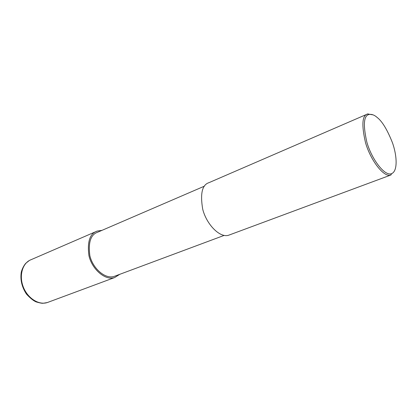 <?xml version="1.0" encoding="UTF-8"?>
<svg xmlns="http://www.w3.org/2000/svg" width="417" height="417" viewBox="0 0 417 417"><rect width="100%" height="100%" fill="white"/><g stroke="black" fill="none" stroke-linecap="round" stroke-linejoin="round"><path stroke-width="0.63" d="M224.127 235.412L114.263 276.367C105.225 279.531 92.657 268.324 89.832 255.543C88.138 242.313 90.75 234.536 97.667 232.217L204.445 186.154M119.778 274.313L114.633 277.555C105.126 280.87 91.907 269.085 88.93 255.637C87.143 241.714 89.89 233.525 97.161 231.075L101.983 230.351M391.527 173.68C384.823 176.558 371.74 159.43 366.851 142.155C362.915 124.662 363.718 115.42 369.253 114.43C371.912 114.065 374.591 115.113 377.296 117.573C382.238 121.415 387.263 129.739 392.371 142.536C396.901 154.973 398.099 171.158 391.527 173.68L390.953 174.984L228.672 235.214C219.879 238.248 206.451 224.294 202.709 209.183C200.077 193.65 202.151 184.814 208.927 182.682L367.622 113.971L373.106 114.873M390.593 175.093C383.598 177.449 370.525 160.133 365.527 142.708C361.435 124.975 362.133 115.4 367.622 113.971M48.481 302.117L47.251 302.57C38.708 305.39 27.423 298.129 23.175 286.661C18.817 275.236 22.674 262.731 31.124 259.671L97.161 231.075M47.272 302.565L43.071 303.268C42.039 303.394 39.782 302.961 36.295 301.955C33.662 300.928 30.405 298.337 26.521 294.173C21.846 287.104 20.099 279.734 21.283 272.061C22.2 268.746 23.675 265.843 25.708 263.346L29.305 260.521M369.253 114.43L367.982 113.872M47.251 302.575L114.633 277.555"/></g></svg>
